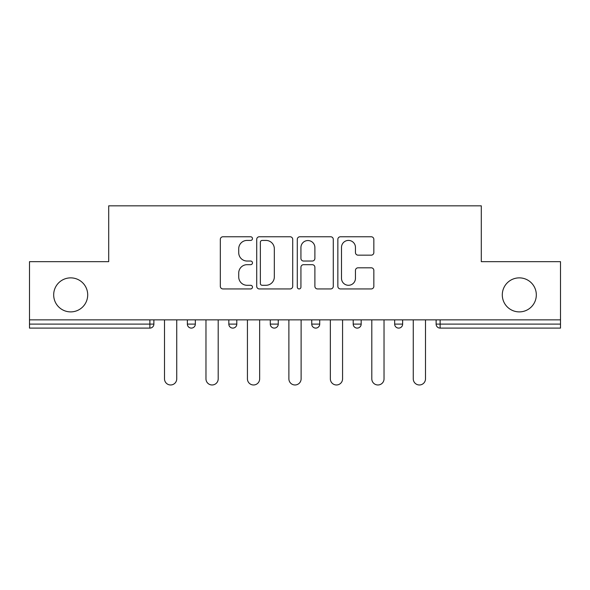 <?xml version="1.0" encoding="UTF-8"?>
<svg xmlns="http://www.w3.org/2000/svg" width="590" height="590" viewBox="0 0 590 590"><rect width="100%" height="100%" fill="white"/><g stroke="black" fill="none" stroke-linecap="round" stroke-linejoin="round"><path stroke-width="0.89" d="M502.297 294.875A17.007 17.007 0 0 0 519.303 311.889A17.007 17.007 0 0 0 536.317 294.875A17.007 17.007 0 0 0 519.303 277.868A17.007 17.007 0 0 0 502.297 294.875M53.683 294.875A17.007 17.007 0 0 0 70.697 311.889A17.007 17.007 0 0 0 87.704 294.875A17.007 17.007 0 0 0 70.697 277.868A17.007 17.007 0 0 0 53.683 294.875M252.476 238.596A1.829 1.829 0 0 0 250.654 236.767L222.939 236.767A2.611 2.611 0 0 0 220.328 239.378L220.328 286.334A2.611 2.611 0 0 0 222.939 288.938L250.654 288.938A1.829 1.829 0 0 0 252.476 287.116A1.829 1.829 0 0 0 250.654 285.287L247.063 285.287A8.349 8.349 0 0 1 238.721 276.939L238.721 273.03A8.349 8.349 0 0 1 247.063 264.681L250.654 264.681A1.829 1.829 0 0 0 252.476 262.852A1.829 1.829 0 0 0 250.654 261.031L247.063 261.031A8.349 8.349 0 0 1 238.721 252.682L238.721 248.766A8.349 8.349 0 0 1 247.063 240.418L250.654 240.418A1.829 1.829 0 0 0 252.476 238.596M371.235 255.16A2.611 2.611 0 0 0 373.846 252.55L373.846 239.378A2.611 2.611 0 0 0 371.235 236.767L340.459 236.767A2.611 2.611 0 0 0 337.849 239.378L337.849 286.334A2.611 2.611 0 0 0 340.459 288.938L371.235 288.938A2.611 2.611 0 0 0 373.846 286.334L373.846 270.419A2.611 2.611 0 0 0 371.235 267.808L358.064 267.808A2.611 2.611 0 0 0 355.453 270.419L355.453 278.31A6.977 6.977 0 0 1 348.476 285.287A6.977 6.977 0 0 1 341.499 278.31L341.499 247.394A6.977 6.977 0 0 1 348.476 240.418A6.977 6.977 0 0 1 355.453 247.394L355.453 252.55A2.611 2.611 0 0 0 358.064 255.16L371.235 255.16M29.5 319.861L29.5 261.658L108.7 261.658L108.7 205.844L481.3 205.844L481.3 261.658L560.5 261.658L560.5 319.861L29.5 319.861L29.5 324.109L149.89 324.109L149.89 319.861M292.714 239.378A2.611 2.611 0 0 0 290.11 236.767L259.327 236.767A2.611 2.611 0 0 0 256.716 239.378L256.716 286.334A2.611 2.611 0 0 0 259.327 288.938L290.11 288.938A2.611 2.611 0 0 0 292.714 286.334L292.714 239.378M299.89 236.767L330.673 236.767A2.611 2.611 0 0 1 333.284 239.378L333.284 286.334A2.611 2.611 0 0 1 330.673 288.938L317.501 288.938A2.611 2.611 0 0 1 314.89 286.334L314.89 267.285A2.611 2.611 0 0 0 312.28 264.681L303.54 264.681A2.611 2.611 0 0 0 300.937 267.285L300.937 287.116A1.829 1.829 0 0 1 299.108 288.938A1.829 1.829 0 0 1 297.286 287.116L297.286 239.378A2.611 2.611 0 0 1 299.89 236.767M149.89 328.099A3.99 3.99 0 0 0 153.879 324.109L149.89 324.109L149.89 328.099A3.99 3.99 0 0 0 153.879 324.109L153.879 319.861L153.879 324.109A3.99 3.99 0 0 1 149.89 328.099L29.5 328.099L29.5 324.109M560.5 319.861L560.5 328.099L440.111 328.099A3.99 3.99 0 0 1 436.121 324.109L436.121 319.861L436.121 324.109L560.5 324.109M187.362 319.861L187.362 324.109L187.362 319.861M191.352 328.099A3.99 3.99 0 0 1 187.362 324.109A3.99 3.99 0 0 0 191.352 328.099A3.99 3.99 0 0 0 195.334 324.109L195.334 319.861L195.334 324.109A3.99 3.99 0 0 1 191.352 328.099A3.99 3.99 0 0 1 187.362 324.109L195.334 324.109A3.99 3.99 0 0 1 191.352 328.099M228.824 319.861L228.824 324.109L228.824 319.861M236.797 319.861L236.797 324.109L236.797 319.861M270.286 319.861L270.286 324.109L270.286 319.861M278.259 319.861L278.259 324.109L278.259 319.861M311.741 324.109A3.99 3.99 0 0 0 315.731 328.099A3.99 3.99 0 0 0 319.714 324.109A3.99 3.99 0 0 1 315.731 328.099A3.99 3.99 0 0 0 319.714 324.109L319.714 319.861L319.714 324.109L311.741 324.109A3.99 3.99 0 0 0 315.731 328.099A3.99 3.99 0 0 1 311.741 324.109L311.741 319.861M353.204 319.861L353.204 324.109L353.204 319.861M361.176 319.861L361.176 324.109L361.176 319.861M402.638 319.861L402.638 324.109L394.666 324.109A3.99 3.99 0 0 0 398.648 328.099A3.99 3.99 0 0 1 394.666 324.109L394.666 319.861M232.814 328.099A3.99 3.99 0 0 1 228.824 324.109A3.99 3.99 0 0 0 232.814 328.099A3.99 3.99 0 0 0 236.797 324.109A3.99 3.99 0 0 1 232.814 328.099A3.99 3.99 0 0 1 228.824 324.109L236.797 324.109A3.99 3.99 0 0 1 232.814 328.099M274.269 328.099A3.99 3.99 0 0 1 270.286 324.109A3.99 3.99 0 0 0 274.269 328.099A3.99 3.99 0 0 0 278.259 324.109A3.99 3.99 0 0 1 274.269 328.099A3.99 3.99 0 0 1 270.286 324.109L278.259 324.109A3.99 3.99 0 0 1 274.269 328.099M357.186 328.099A3.99 3.99 0 0 1 353.204 324.109A3.99 3.99 0 0 0 357.186 328.099A3.99 3.99 0 0 0 361.176 324.109A3.99 3.99 0 0 1 357.186 328.099A3.99 3.99 0 0 1 353.204 324.109L361.176 324.109A3.99 3.99 0 0 1 357.186 328.099M398.648 328.099A3.99 3.99 0 0 0 402.638 324.109A3.99 3.99 0 0 1 398.648 328.099A3.99 3.99 0 0 1 394.666 324.109M262.196 240.418A1.829 1.829 0 0 0 260.367 242.247L260.367 283.458A1.829 1.829 0 0 0 262.196 285.287L265.979 285.287A8.349 8.349 0 0 0 274.328 276.939L274.328 248.766A8.349 8.349 0 0 0 265.979 240.418L262.196 240.418M314.89 247.527A6.977 6.977 0 0 0 307.914 240.55A6.977 6.977 0 0 0 300.937 247.527L300.937 258.42A2.611 2.611 0 0 0 303.54 261.031L312.28 261.031A2.611 2.611 0 0 0 314.89 258.42L314.89 247.527M164.507 319.861L164.507 378.861A6.114 6.114 0 0 0 170.621 384.975A6.114 6.114 0 0 0 176.734 378.861L176.734 319.861M205.969 319.861L205.969 378.861A6.114 6.114 0 0 0 212.083 384.975A6.114 6.114 0 0 0 218.197 378.861L218.197 319.861M247.431 319.861L247.431 378.861A6.114 6.114 0 0 0 253.538 384.975A6.114 6.114 0 0 0 259.652 378.861L259.652 319.861M288.886 319.861L288.886 378.861A6.114 6.114 0 0 0 295 384.975A6.114 6.114 0 0 0 301.114 378.861L301.114 319.861M330.348 319.861L330.348 378.861A6.114 6.114 0 0 0 336.462 384.975A6.114 6.114 0 0 0 342.569 378.861L342.569 319.861M371.803 319.861L371.803 378.861A6.114 6.114 0 0 0 377.917 384.975A6.114 6.114 0 0 0 384.031 378.861L384.031 319.861M413.266 319.861L413.266 378.861A6.114 6.114 0 0 0 419.379 384.975A6.114 6.114 0 0 0 425.493 378.861L425.493 319.861M440.111 319.861L440.111 328.099"/></g></svg>
